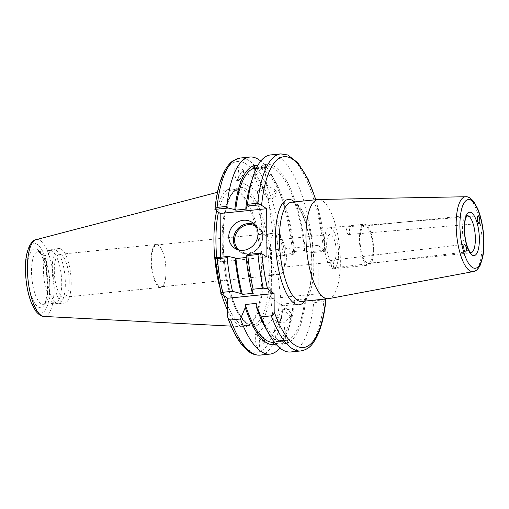 <?xml version="1.0" encoding="UTF-8"?>
<svg xmlns="http://www.w3.org/2000/svg" width="509" height="509" viewBox="0 0 509 509"><rect width="100%" height="100%" fill="white"/><g stroke="black" fill="none" stroke-linecap="round" stroke-linejoin="round"><path stroke-width="0.38" stroke-dasharray="2.54 1.91" d="M360.073 240.07A18.699 6.197 84.2 0 0 368.427 263.287A18.699 6.197 84.2 0 0 372.696 244.053A18.699 6.197 84.2 0 0 364.629 226.079A18.699 6.197 84.2 0 0 360.073 240.07M328.687 298.656A49.869 16.53 84.2 0 0 340.12 253.794A49.869 16.53 84.2 0 0 322.91 201.023A49.869 16.53 84.2 0 0 318.551 199.477M325.537 298.999L318.233 293.776L317.979 245.383L325.665 251.223L312.208 252.598L313.417 251.351A99.032 32.831 84.2 0 0 270.565 154.94M332.25 260.334A3.894 1.177 83.2 0 0 331.893 260.214A3.894 1.177 83.2 0 0 331.346 260.869A3.894 1.177 83.2 0 0 332.135 267.441A3.894 1.177 83.2 0 0 332.472 267.829A3.894 1.177 83.2 0 0 332.822 267.95A3.894 1.177 83.2 0 0 333.586 264.502A3.894 1.177 83.2 0 0 332.25 260.334M348.131 234.414A3.894 1.406 85.2 0 0 348.525 234.528A3.894 1.406 85.2 0 0 349.632 231.067A3.894 1.406 85.2 0 0 348.271 226.88A3.894 1.406 85.2 0 0 347.876 226.766A3.894 1.406 85.2 0 0 347.055 227.746A3.894 1.406 85.2 0 0 347.552 233.695A3.894 1.406 85.2 0 0 348.131 234.414M276.832 249.925A13.896 4.606 84.2 0 0 283.042 267.18A13.896 4.606 84.2 0 0 285.454 264.298A13.896 4.606 84.2 0 0 286.427 256.784A13.896 4.606 84.2 0 0 283.163 241.87A13.896 4.606 84.2 0 0 280.217 239.529A13.896 4.606 84.2 0 0 276.832 249.925M326.632 244.842A13.896 4.606 -95.8 0 1 330.01 234.445A13.896 4.606 -95.8 0 1 336.22 251.694A13.896 4.606 -95.8 0 1 332.835 262.09A13.896 4.606 -95.8 0 1 326.632 244.842M324.328 243.194A20.57 6.821 -95.8 0 1 329.336 227.803A20.57 6.821 -95.8 0 1 338.523 253.342A20.57 6.821 -95.8 0 1 333.516 268.733A20.57 6.821 -95.8 0 1 324.328 243.194M373.625 249.76A20.57 6.821 84.2 0 0 364.438 224.221A20.57 6.821 84.2 0 0 359.43 239.605A20.57 6.821 84.2 0 0 368.618 265.144A20.57 6.821 84.2 0 0 373.625 249.76M284.862 258.96A21.034 6.973 -95.8 0 1 283.392 270.33A21.034 6.973 -95.8 0 1 279.74 274.695A21.034 6.973 -95.8 0 1 270.343 248.577A21.034 6.973 -95.8 0 1 275.464 232.842A21.034 6.973 -95.8 0 1 279.925 236.38A21.034 6.973 -95.8 0 1 284.862 258.96M166.099 271.093A21.034 6.973 84.2 0 0 161.162 248.513A21.034 6.973 84.2 0 0 156.702 244.975A21.034 6.973 84.2 0 0 151.905 266.608A21.034 6.973 84.2 0 0 160.978 286.828A21.034 6.973 84.2 0 0 164.636 282.463A21.034 6.973 84.2 0 0 166.099 271.093M257.363 191.314L263.707 187.745L265.972 191.492L268.211 196.684L267.422 197.206C265.749 196.048 263.427 193.223 260.443 188.731L266.761 185.123L263.707 187.745C260.723 183.253 258.4 180.428 256.727 179.27L256.142 179.111L255.938 179.792C256.281 181.586 257.789 184.57 260.443 188.731L257.363 191.314L262.701 234.363L269.414 233.79C280.618 231.43 260.939 236.545 262.962 234.159L156.702 244.975M269.414 233.79L272.729 233.122L268.211 196.684M268.128 275.84L277.876 274.663L274.427 274.249L268.128 275.84M274.955 320.384L273.187 318.958L273.441 318.672C274.733 318.5 276.966 319.041 280.135 320.295C281.706 315.72 282.463 312.653 282.393 311.101L281.776 310.878C280.968 311.699 279.861 313.792 278.455 317.145L276.877 321.287L274.955 320.384M276.234 341.208L285.988 340.101L280.166 341.132L276.234 341.208M280.135 320.295C278.149 325.76 276.521 329.228 275.229 330.71L274.612 330.481C274.548 328.935 275.299 325.868 276.877 321.287C280.434 322.681 282.724 323.19 283.755 322.814L283.825 322.63C283.628 322.051 282.4 321.274 280.135 320.295M274.975 343.002L274.86 342.086L285.835 340.966L286.128 343.352L287.28 343.798L287.229 340.546C287.369 339.948 279.498 340.75 276.26 341.666L276.559 344.052L276.228 344.466M287.159 339.961A6.235 0.382 172.9 0 1 286.822 340.127A6.235 0.382 172.9 0 1 279.975 341.227A6.235 0.382 172.9 0 1 274.79 341.494A6.235 0.382 172.9 0 1 275.121 341.323A6.235 0.382 172.9 0 1 281.967 340.222A6.235 0.382 172.9 0 1 287.159 339.961L287.528 342.932A90.061 29.859 84.2 0 0 305.75 299.489L312.462 300.984L325.919 299.61L323.819 301.602L313.684 302.639L312.462 300.984M285.186 310.916A5.052 1.546 -132.8 0 1 284.55 308.308A5.052 1.546 -132.8 0 1 285.695 308.32A5.052 1.546 -132.8 0 1 290.785 313.111A5.052 1.546 -132.8 0 1 291.492 314.581A5.052 1.546 -132.8 0 1 291.415 315.72A5.052 1.546 -132.8 0 1 288.641 314.721A5.052 1.546 -132.8 0 1 285.186 310.916M257.974 336.105A5.052 1.546 -132.8 0 1 257.344 333.503A5.052 1.546 -132.8 0 1 260.118 334.502A5.052 1.546 -132.8 0 1 263.573 338.307A5.052 1.546 -132.8 0 1 264.209 340.915A5.052 1.546 -132.8 0 1 261.435 339.917A5.052 1.546 -132.8 0 1 257.974 336.105M264.756 341.921A6.235 1.909 -132.8 0 1 259.068 338.167A6.235 1.909 -132.8 0 1 256.542 332.631A6.235 1.909 -132.8 0 1 256.797 332.492A6.235 1.909 -132.8 0 1 262.485 336.252A6.235 1.909 -132.8 0 1 265.011 341.781A6.235 1.909 -132.8 0 1 264.756 341.921M256.574 332.695L256.294 332.867C253.857 334.712 256.415 350.154 258.731 347.596C261.002 345.935 258.928 331.575 256.574 332.695M290.696 351.98A99.032 32.831 84.2 0 0 313.684 302.639M264.96 326.893A90.061 29.859 84.2 0 0 286.128 343.352M287.229 340.546A87.656 29.058 84.2 0 0 304.885 298.872L305.75 299.489M276.26 341.666A87.656 29.058 84.2 0 0 293.916 299.992L304.885 298.872M276.559 344.052A90.061 29.859 84.2 0 0 290.149 324.322A90.061 29.859 84.2 0 0 294.781 300.609L293.916 299.992M256.192 168.498L264.349 167.817L258.795 168.708L255.321 168.67M241.361 177.132A5.052 1.196 120.3 0 0 243.321 171.444A5.052 1.196 120.3 0 0 240.184 174.485A5.052 1.196 120.3 0 0 238.225 180.173A5.052 1.196 120.3 0 0 241.361 177.132M256.517 167.824L265.717 166.939L264.998 164.038L264.018 164.98L264.317 167.366L256.122 168.632M312.208 252.598L305.495 251.102A90.061 29.859 84.2 0 0 265.418 164.553L264.998 164.038M254.685 168.676A6.235 0.382 -7.1 0 0 253.756 168.899A6.235 0.382 -7.1 0 0 253.418 169.071A6.235 0.382 -7.1 0 0 258.61 168.803A6.235 0.382 -7.1 0 0 265.456 167.709A6.235 0.382 -7.1 0 0 265.793 167.537A6.235 0.382 -7.1 0 0 262.536 167.607A6.235 0.382 -7.1 0 0 256.237 168.396M264.018 164.98A90.061 29.859 84.2 0 0 250.434 184.71M264.317 167.366A87.656 29.058 84.2 0 0 246.668 209.04M274.058 196.207A5.052 1.196 -59.7 0 1 271.558 199.121A5.052 1.196 -59.7 0 1 270.922 199.248A5.052 1.196 -59.7 0 1 272.875 193.56A5.052 1.196 -59.7 0 1 276.012 190.519A5.052 1.196 -59.7 0 1 276.215 191.136A5.052 1.196 -59.7 0 1 274.058 196.207M243.499 170.407A6.235 1.476 -59.7 0 1 243.913 170.426A6.235 1.476 -59.7 0 1 242.43 175.879A6.235 1.476 -59.7 0 1 238.047 181.21A6.235 1.476 -59.7 0 1 237.633 181.191A6.235 1.476 -59.7 0 1 239.115 175.745A6.235 1.476 -59.7 0 1 243.499 170.407M237.786 181.058C240.108 180.759 238.886 167.117 236.443 166.068C233.625 164.076 234.477 179.702 237.258 180.975L237.786 181.058M317.979 245.383L271.469 250.135L271.723 298.522L280.249 304.28L293.407 302.931L292.999 304.751L283.157 305.756L280.249 304.28M279.835 347.965A99.032 32.831 84.2 0 0 287.808 331.709A99.032 32.831 84.2 0 0 292.999 304.751M293.407 302.931L294.781 300.609M273.715 342.277A87.656 29.058 84.2 0 0 274.86 342.086M256.212 303.396A87.656 29.058 84.2 0 0 284.684 341.157A87.656 29.058 84.2 0 0 285.835 340.966M246.051 256.81L246.916 257.427A87.656 29.058 84.2 0 0 253.285 293.267M246.916 257.427L246.127 257.509M279.995 255.887L282.889 254.468L292.726 253.463L293.159 254.545L279.995 255.887L271.469 250.135M305.495 251.102L304.63 250.479L293.661 251.605L294.526 252.222L293.159 254.545M315.644 199.757A95.915 31.8 84.2 0 1 325.512 250.772L325.665 251.223L323.552 250.313A99.032 32.831 84.2 0 0 280.701 153.903M313.417 251.351L323.552 250.313M215.205 257.777L220.422 261.849L220.397 257.249M271.723 298.522L318.233 293.776M220.422 261.849L266.932 257.096M165.985 271.252A21.563 7.145 -95.8 0 1 164.483 282.902A21.563 7.145 -95.8 0 1 160.742 287.381A21.563 7.145 -95.8 0 1 151.109 260.614A21.563 7.145 -95.8 0 1 156.358 244.485A21.563 7.145 -95.8 0 1 160.927 248.112A21.563 7.145 -95.8 0 1 165.985 271.252M69.167 281.146A21.563 7.145 84.2 0 0 59.534 254.379A21.563 7.145 84.2 0 0 54.616 276.552A21.563 7.145 84.2 0 0 63.918 297.275A21.563 7.145 84.2 0 0 69.167 281.146M61.589 249.378A27.429 9.092 84.2 0 0 58.936 248.538A27.429 9.092 84.2 0 0 52.376 272.875A27.429 9.092 84.2 0 0 61.863 302.276A27.429 9.092 84.2 0 0 64.509 303.109A27.429 9.092 84.2 0 0 71.075 278.773A27.429 9.092 84.2 0 0 61.589 249.378M56.015 302.868A27.429 9.092 84.2 0 0 57.797 303.676A27.429 9.092 84.2 0 0 58.662 303.708A27.429 9.092 84.2 0 0 65.222 279.371A27.429 9.092 84.2 0 0 55.735 249.976A27.429 9.092 84.2 0 0 53.089 249.136A27.429 9.092 84.2 0 0 52.249 249.346A27.429 9.092 84.2 0 0 46.605 274.752A27.429 9.092 84.2 0 0 56.015 302.868M52.732 302.301A26.493 8.78 84.2 0 0 54.457 303.078A26.493 8.78 84.2 0 0 55.29 303.109A26.493 8.78 84.2 0 0 61.627 279.606A26.493 8.78 84.2 0 0 52.465 251.211A26.493 8.78 84.2 0 0 49.907 250.403A26.493 8.78 84.2 0 0 49.093 250.606A26.493 8.78 84.2 0 0 43.647 275.146A26.493 8.78 84.2 0 0 52.732 302.301M227.638 310.344A69.269 22.962 84.2 0 0 238.167 324.627A69.269 22.962 84.2 0 0 243.684 326.772A69.269 22.962 84.2 0 0 249.346 324.837A69.269 22.962 84.2 0 0 260.926 258.254A69.269 22.962 84.2 0 0 237.468 191.034A69.269 22.962 84.2 0 0 235.559 189.882A69.269 22.962 84.2 0 0 229.616 189.132A69.269 22.962 84.2 0 0 216.649 210.942M218.692 283.278A69.269 22.962 84.2 0 0 221.421 293.852M227.612 305.368A68.257 22.625 84.2 0 0 239.809 323.482A68.257 22.625 84.2 0 0 246.407 325.563A68.257 22.625 84.2 0 0 250.829 323.686A68.257 22.625 84.2 0 0 262.237 258.082A68.257 22.625 84.2 0 0 239.122 191.842A68.257 22.625 84.2 0 0 237.239 190.71A68.257 22.625 84.2 0 0 232.53 189.762A68.257 22.625 84.2 0 0 218.437 212.221M216.732 257.618A68.257 22.625 84.2 0 0 224.106 295.774M292.726 253.463A99.032 32.831 84.2 0 0 271.838 175.37A99.032 32.831 84.2 0 0 260.742 161.067M294.526 252.222A90.061 29.859 84.2 0 0 275.617 182.139A90.061 29.859 84.2 0 0 257.758 165.489M293.661 251.605A87.656 29.058 84.2 0 0 255.893 167.875M304.63 250.479A87.656 29.058 84.2 0 0 266.862 166.755A87.656 29.058 84.2 0 0 265.717 166.939M470.952 252.801A18.699 6.197 -95.8 0 1 470.806 252.827A18.699 6.197 -95.8 0 1 462.458 229.61A18.699 6.197 -95.8 0 1 467.007 215.619A18.699 6.197 -95.8 0 1 467.154 215.606M473.306 271.577A37.628 12.477 84.2 0 0 481.934 237.728A37.628 12.477 84.2 0 0 468.948 197.912A37.628 12.477 84.2 0 0 465.659 196.748M313.824 264.126A49.869 16.53 -95.8 0 1 301.684 301.436C301.964 301.799 303.046 301.048 304.929 299.177C309.294 293.324 311.578 281.903 311.782 264.915C311.909 246.261 307.131 221.873 299.699 209.473L295.182 203.772C292.961 202.321 291.746 201.799 291.549 202.219A49.869 16.53 -95.8 0 1 313.824 264.126M304.662 301.131A52.981 17.567 84.2 0 0 311.972 265.195A52.981 17.567 84.2 0 0 294.526 201.914M227.669 316.566A95.915 31.8 84.2 0 0 279.25 303.911M260.169 355.097A99.032 32.831 84.2 0 0 283.157 305.756M300.832 350.943A99.032 32.831 84.2 0 0 323.819 301.602M279.002 255.524A95.915 31.8 84.2 0 0 246.693 164.382A95.915 31.8 84.2 0 0 215.11 209.842M282.889 254.468A99.032 32.831 84.2 0 0 240.038 158.057M215.364 258.228A95.915 31.8 84.2 0 0 221.021 293.566M236.838 249.359A15.582 14.112 -54.4 0 0 238.963 251.274A15.582 14.112 -54.4 0 0 254.443 251.491A15.582 14.112 -54.4 0 0 262.65 237.105A15.582 14.112 -54.4 0 0 257.09 225.92A15.582 14.112 -54.4 0 0 254.589 224.526M255.912 226.295A14.646 13.266 125.6 0 1 262.097 237.423A14.646 13.266 125.6 0 1 253.845 251.255A14.646 13.266 125.6 0 1 238.937 250.04M246.827 189.552A69.816 23.147 84.2 0 0 223.088 239.65A69.816 23.147 84.2 0 0 247.533 324.201A69.816 23.147 84.2 0 0 271.272 274.103A69.816 23.147 84.2 0 0 246.827 189.552M40.796 303.523A26.493 8.78 84.2 0 0 43.354 304.331A26.493 8.78 84.2 0 0 49.691 280.828A26.493 8.78 84.2 0 0 40.529 252.432A26.493 8.78 84.2 0 0 37.971 251.624A26.493 8.78 84.2 0 0 31.52 271.443A26.493 8.78 84.2 0 0 40.796 303.523M37.59 249.722A29.611 9.817 84.2 0 0 27.524 270.973A29.611 9.817 84.2 0 0 37.889 306.825A29.611 9.817 84.2 0 0 47.954 285.581A29.611 9.817 84.2 0 0 37.59 249.722M37.564 244.574A34.943 11.586 84.2 0 0 25.679 269.655A34.943 11.586 84.2 0 0 37.914 311.972A34.943 11.586 84.2 0 0 49.799 286.898A34.943 11.586 84.2 0 0 37.564 244.574M44.009 316.433A38.646 12.814 84.2 0 0 53.967 283.106A38.646 12.814 84.2 0 0 40.548 240.7A38.646 12.814 84.2 0 0 36.164 239.637M245.376 191.206A68.257 22.625 84.2 0 0 238.778 189.125A68.257 22.625 84.2 0 0 222.166 240.184A68.257 22.625 84.2 0 0 246.063 322.846A68.257 22.625 84.2 0 0 252.655 324.927A68.257 22.625 84.2 0 0 268.987 264.368A68.257 22.625 84.2 0 0 245.376 191.206M467.217 215.561L364.629 226.079M368.427 263.287L470.806 252.827M331.346 260.869L330.144 264.349L332.135 267.441M332.822 267.95L465.493 252.031M331.893 260.214L464.685 244.282M347.055 227.746L346.025 230.832L347.552 233.695M348.525 234.528L478.963 223.566M347.876 226.766L478.193 215.81M283.042 267.18L332.835 262.09M280.217 239.529L330.01 234.445M333.516 268.733L368.618 265.144M329.336 227.803L364.438 224.221M283.163 241.87L279.925 236.38M285.454 264.298L283.392 270.33M275.464 232.842L272.716 233.122M279.74 274.695L276.991 274.975M273.187 318.958L267.849 275.91L160.978 286.828M282.393 311.101L277.876 274.663M274.612 330.481L275.961 341.348M283.825 322.63L285.988 340.101M274.79 341.494L275.165 344.529M284.55 308.308L281.776 310.878M291.415 315.72L283.755 322.814M291.492 314.581L290.105 310.051L285.695 308.32M273.257 318.768L257.344 333.503M275.229 330.71L264.209 340.915M265.011 341.781L258.731 347.596M266.786 185.161L264.616 167.684M255.938 179.792L254.589 168.924M256.727 179.27L243.321 171.444M257.389 191.352L238.225 180.173M265.793 167.537L265.412 164.496M253.418 169.071L253.043 166.029M271.558 199.121L276.018 196.372L276.215 191.136M276.012 190.519L266.761 185.123M270.922 199.248L267.422 197.206M243.913 170.426L236.443 166.068M237.633 181.191L237.258 180.975M290.149 324.322L287.808 331.709M274.345 342.213L276.769 341.965M281.63 341.469L284.684 341.157M315.879 199.732L325.709 251.039M234.337 247.966L238.963 251.274C253.323 262.701 272.55 235.807 257.09 225.92L252.464 222.618M161.162 248.513L160.927 248.112M164.636 282.463L164.483 282.902M156.358 244.485L59.534 254.379M160.742 287.381L63.918 297.275M58.662 303.708L64.509 303.109M53.089 249.136L58.936 248.538M54.457 303.078L57.797 303.676M49.093 250.606L52.249 249.346M49.907 250.403L37.971 251.624L38.779 252.012C41.184 253.158 43.71 259.329 46.364 270.534L47.642 289.875C46.86 300.323 44.588 303.383 44.073 303.771L43.354 304.331L55.29 303.109M231.131 326.123L243.684 326.772M217.458 192.307L229.616 189.132M237.239 190.71L235.559 189.882M250.829 323.686L249.346 324.837M246.407 325.563L252.655 324.927C251.306 325.143 246.152 325.359 239.185 313.659C229.979 298.261 223.177 267.098 223.184 239.796C223.165 224.456 224.781 211.979 228.045 202.359C232.263 190.334 237.417 189.087 238.778 189.125L232.53 189.762M275.617 182.139L271.838 175.37M256.523 167.811L258.954 167.563M263.808 167.067L266.862 166.755"/><path stroke-width="0.76" d="M466.028 246.178C466.683 249.315 466.505 251.261 465.493 252.031C463.864 252.413 463.018 244.288 464.685 244.282L466.028 246.178M477.639 221.669C476.978 218.507 477.162 216.554 478.193 215.81C479.828 215.485 480.636 223.616 478.963 223.566L477.639 221.669M465.659 196.748L318.551 199.477A49.869 16.53 84.2 0 0 318.093 199.503A49.869 16.53 84.2 0 0 306.163 243.747A49.869 16.53 84.2 0 0 323.412 297.199A49.869 16.53 84.2 0 0 328.229 298.719A49.869 16.53 84.2 0 0 328.687 298.656L473.306 271.577C475.813 271.373 478.174 269.134 480.394 264.852L482.742 257.109C484.084 249.913 484.294 241.737 483.378 232.575C482.392 223.406 480.509 215.466 477.716 208.741L473.943 201.876C470.889 198.135 468.127 196.429 465.659 196.748A37.628 12.477 84.2 0 0 456.153 224.914A37.628 12.477 84.2 0 0 469.33 270.483A37.628 12.477 84.2 0 0 473.306 271.577M274.084 293.502L227.574 298.255L221.021 293.566C220.308 293.025 220.842 292.611 222.611 292.312L232.454 291.307L241.221 293.604L242.316 294.387L253.285 293.267L252.19 292.484L253.138 289.195L263.274 288.158L267.53 288.813L274.084 293.502L274.179 311.813C274.154 313.913 273.187 315.256 271.278 315.841L261.142 316.878A99.032 32.831 84.2 0 0 268.739 333.662A99.032 32.831 84.2 0 0 290.696 351.98L300.832 350.943C309.657 349.136 312.106 344.657 315.917 338.657C320.975 329.291 324.328 316.235 325.964 299.489M274.179 311.813A95.915 31.8 84.2 0 0 325.76 299.158L325.537 298.999M260.621 204.72L257.713 203.244A99.032 32.831 84.2 0 1 280.701 153.903L270.565 154.94A99.032 32.831 84.2 0 0 252.769 177.317L250.434 184.71A90.061 29.859 84.2 0 0 245.796 208.423L247.17 206.094L260.621 204.72L266.678 208.709L266.932 257.096L260.875 253.113L247.425 254.487L247.851 255.569L257.98 254.532L260.875 253.113M276.559 344.052C275.725 345.153 275.261 345.293 275.159 344.472L274.975 343.002M275.165 344.529L275.159 344.472A90.061 29.859 84.2 0 1 245.255 307.57L240.458 318.99L230.615 319.996L227.93 318.055L227.669 316.566L227.574 298.255M261.142 316.878L256.224 306.45A90.061 29.859 84.2 0 0 264.96 326.893L268.739 333.662M255.321 168.67L256.192 168.498M256.122 168.632L253.348 168.485L253.043 166.029M266.678 208.709L220.168 213.462L214.951 209.39L228.115 208.041L234.827 209.543A90.061 29.859 84.2 0 1 253.049 166.099C252.928 165.101 253.393 164.954 254.449 165.673L254.748 168.059L256.517 167.824M256.237 168.396A6.235 0.382 -7.1 0 0 254.685 168.676M252.769 177.317A99.032 32.831 84.2 0 0 247.584 204.281L247.17 206.094M253.348 168.485A87.656 29.058 84.2 0 0 235.692 210.16L246.668 209.04L245.796 208.423M234.827 209.543L235.692 210.16M221.021 293.566L215.161 257.961M256.224 306.45L256.212 303.396L245.243 304.516L245.255 307.57M240.458 318.99A99.032 32.831 84.2 0 0 270.012 354.092A99.032 32.831 84.2 0 0 279.835 347.965M246.127 257.509L235.947 258.547L235.082 257.929A90.061 29.859 84.2 0 0 241.221 293.604M235.082 257.929L228.369 256.434L215.205 257.777L217.324 258.687L227.16 257.681L228.369 256.434M227.16 257.681A99.032 32.831 84.2 0 0 232.454 291.307M245.243 304.516A87.656 29.058 84.2 0 0 273.715 342.277L274.345 342.213M235.947 258.547A87.656 29.058 84.2 0 0 242.316 294.387M247.425 254.487L246.051 256.81A90.061 29.859 84.2 0 0 252.19 292.484M247.851 255.569A99.032 32.831 84.2 0 0 253.138 289.195M215.11 209.842L214.951 209.39L217.05 207.398L226.893 206.393L228.115 208.041M215.205 257.777L215.364 258.228M257.713 203.244L247.584 204.281M228.776 236.787A15.582 14.112 125.6 0 1 236.99 222.401A15.582 14.112 125.6 0 1 252.464 222.618A15.582 14.112 125.6 0 1 258.031 233.796A15.582 14.112 125.6 0 1 249.817 248.182A15.582 14.112 125.6 0 1 234.337 247.966A15.582 14.112 125.6 0 1 228.776 236.787M220.397 257.249L220.168 213.462M216.649 210.942A69.269 22.962 84.2 0 0 218.692 283.278M221.421 293.852A69.269 22.962 84.2 0 0 227.638 310.344M218.437 212.221A68.257 22.625 84.2 0 0 216.732 257.618M224.106 295.774A68.257 22.625 84.2 0 0 227.612 305.368M260.742 161.067A99.032 32.831 84.2 0 0 249.881 157.052A99.032 32.831 84.2 0 0 226.893 206.393M257.758 165.489A90.061 29.859 84.2 0 0 254.449 165.673M256.523 167.811L255.893 167.875A87.656 29.058 84.2 0 0 254.748 168.059M464.303 228.541A21.817 7.234 84.2 0 0 471.945 254.958A21.817 7.234 84.2 0 0 479.363 239.306A21.817 7.234 84.2 0 0 471.722 212.883A21.817 7.234 84.2 0 0 464.303 228.541M467.154 215.606A18.699 6.197 -95.8 0 1 475.361 238.836A18.699 6.197 -95.8 0 1 470.952 252.801M471.658 200.635A34.517 11.446 -95.8 0 1 483.747 242.437A34.517 11.446 -95.8 0 1 472.008 267.212A34.517 11.446 -95.8 0 1 459.92 225.404A34.517 11.446 -95.8 0 1 471.658 200.635M328.229 298.719L301.684 301.436A49.869 16.53 -95.8 0 1 296.868 299.916A49.869 16.53 -95.8 0 1 279.619 246.458A49.869 16.53 -95.8 0 1 291.549 202.219L318.093 199.503M294.526 201.914A52.981 17.567 84.2 0 0 275.407 237.518A52.981 17.567 84.2 0 0 293.96 303.218A52.981 17.567 84.2 0 0 304.662 301.131M315.644 199.757A95.915 31.8 84.2 0 0 261.62 205.089M261.874 253.476A95.915 31.8 84.2 0 0 267.53 288.813M230.615 319.996A99.032 32.831 84.2 0 0 260.169 355.097L270.012 354.092M271.278 315.841A99.032 32.831 84.2 0 0 300.832 350.943M257.98 254.532A99.032 32.831 84.2 0 0 263.274 288.158M214.906 209.511C216.529 192.93 219.831 179.963 224.813 170.604C227.237 166.099 230.093 162.727 233.402 160.5L240.038 158.057A99.032 32.831 84.2 0 0 217.05 207.398M217.324 258.687A99.032 32.831 84.2 0 0 222.611 292.312M254.589 224.526A15.582 14.112 -54.4 0 0 233.402 240.095A15.582 14.112 -54.4 0 0 236.838 249.359M238.937 250.04A14.646 13.266 125.6 0 1 234.598 240.235A14.646 13.266 125.6 0 1 241.794 227.039A14.646 13.266 125.6 0 1 255.912 226.295M36.164 239.637A38.646 12.814 84.2 0 0 27.403 268.434A38.646 12.814 84.2 0 0 40.936 315.236A38.646 12.814 84.2 0 0 44.009 316.433C41.623 316.636 38.849 314.823 35.681 311.005L31.73 303.784C27.741 293.814 25.647 282.323 25.45 269.312C24.833 253.164 30.4 240.089 36.164 239.637L217.458 192.307M470.806 252.827L469.546 251.255C467.211 247.514 465.627 241.877 464.781 234.325C464.329 225.442 464.762 219.805 466.091 217.407L467.217 215.561M227.93 318.055C232.295 330.036 237.226 339.312 242.729 345.897L248.659 351.522C252.159 354.175 255.995 355.365 260.169 355.097M280.701 153.903L287.77 154.984L297.956 162.886L308.028 179.104L315.879 199.732M44.009 316.433L231.131 326.123M240.038 158.057L249.881 157.052"/></g></svg>
